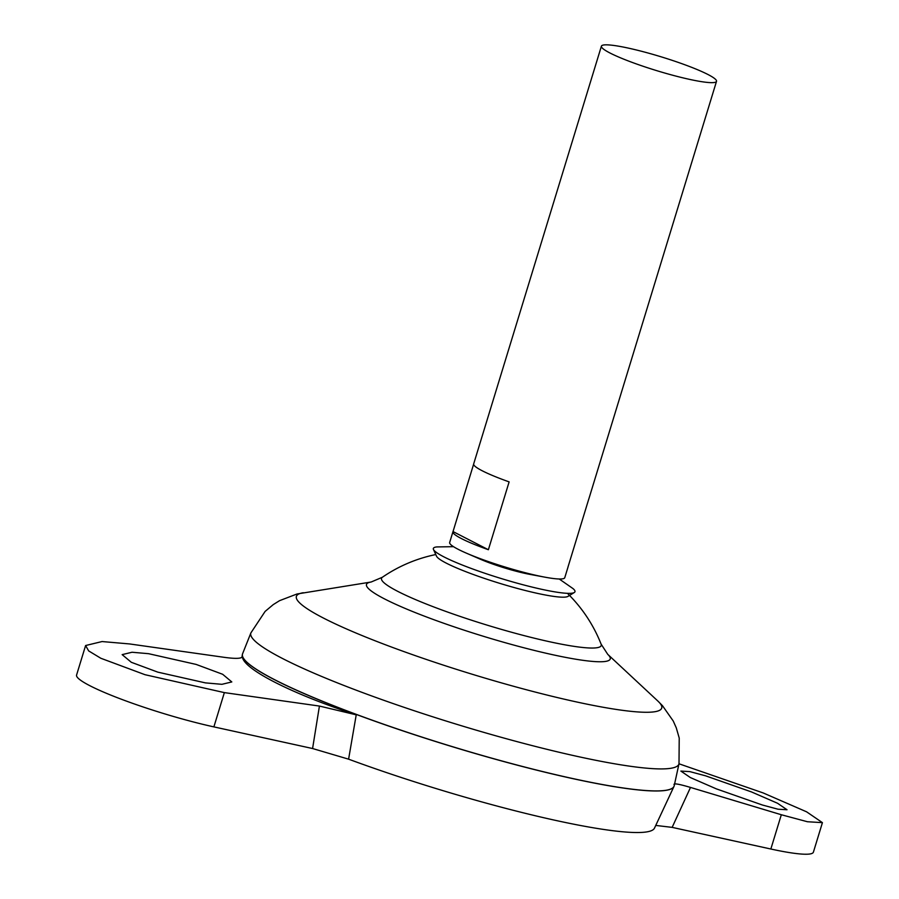 <?xml version="1.0" encoding="UTF-8"?>
<svg xmlns="http://www.w3.org/2000/svg" width="899" height="899" viewBox="0 0 899 899"><rect width="100%" height="100%" fill="white"/><g stroke="black" fill="none" stroke-linecap="round" stroke-linejoin="round"><path stroke-width="1.35" d="M559.212 578.99L572.955 588.553A74.044 8.934 -163 0 1 574.292 592.52A74.044 8.934 -163 0 1 541.456 589.25A74.044 8.934 -163 0 1 433.464 549.469A74.044 8.934 -163 0 1 436.79 546.929L453.534 546.682M574.292 592.52L567.954 596.397A69.099 8.338 -163 0 1 537.321 593.351A69.099 8.338 -163 0 1 446.297 563.145A69.099 8.338 -163 0 1 436.543 556.223L433.464 549.469M568.078 566.741A60.188 7.259 -163 0 1 568.044 566.966L564.763 577.686A60.188 7.259 -163 0 1 545.041 577.192L529.758 574.349A37.612 4.54 -163 0 1 525.072 573.393A37.612 4.54 -163 0 1 475.515 556.942M148.56 653.685L132.041 652.247L122.152 654.629L131.299 662.282L157.797 672.137L205.41 682.88L221.918 684.319L231.807 681.936L222.66 674.284L196.173 664.428L148.56 653.685M762.374 805.01L716.402 788.884L690.353 777.556L680.858 771.072L689.848 771.612L705.524 775.803L751.485 791.929L777.534 803.256L787.03 809.752L778.04 809.212L762.374 805.01M545.041 577.192A60.188 7.259 -163 0 1 537.535 575.663A60.188 7.259 -163 0 1 466.289 553.11A60.188 7.259 -163 0 1 449.657 542.49L452.939 531.781A60.188 7.259 -163 0 1 453.029 531.567L473.638 464.154M568.044 566.966A60.188 7.259 -163 0 1 567.943 567.179L588.688 499.327A60.188 7.259 17 0 0 588.778 499.125L716.514 81.337A60.188 7.259 -163 0 1 689.286 79.314A60.188 7.259 -163 0 1 630.008 61.593A60.188 7.259 -163 0 1 601.409 46.152A60.188 7.259 -163 0 1 628.637 48.175A60.188 7.259 -163 0 1 687.904 65.897A60.188 7.259 -163 0 1 716.514 81.337M671.531 788.67A225.615 27.217 -163 0 1 571.978 778.444A225.615 27.217 -163 0 1 243.157 657.697M674.216 785.704A225.683 27.228 -163 0 1 572.034 778.388A225.683 27.228 -163 0 1 348.857 711.581A225.683 27.228 -163 0 1 242.595 653.742L250.911 632.862A223.84 27.004 -163 0 0 356.296 690.218A223.84 27.004 -163 0 0 577.652 756.486A223.84 27.004 -163 0 0 679.003 763.745L674.216 785.704M567.415 593.329A146.166 146.166 0 0 1 601.094 644.1A114.87 13.856 -163 0 1 549.233 641.661A114.87 13.856 -163 0 1 397.909 591.441A114.87 13.856 -163 0 1 382.401 577.237L371.141 582.013L297.03 593.981L279.555 600.667L273.229 604.622L265.115 611.421L250.911 632.862M674.138 786.007A225.683 27.228 -163 0 1 673.958 786.479A225.683 27.228 -163 0 1 572.011 778.455A225.683 27.228 -163 0 1 351.352 712.604A225.683 27.228 -163 0 1 242.37 654.528A225.683 27.228 -163 0 1 242.494 654.034M673.958 786.479L654.483 828.136A219.232 26.453 -163 0 1 555.447 820.36A219.232 26.453 -163 0 1 348.598 759.172L312.582 748.53L213.883 726.886A94.035 11.35 -163 0 1 121.275 699.197A94.035 11.35 -163 0 1 76.572 675.059L85.607 645.527L88.653 650.898L100.845 658.27L145.009 674.699L224.357 692.612L319.426 706.063L356.229 714.829C290.501 693.354 242.045 668.463 242.37 656.337L242.37 656.641M242.28 656.922L242.37 656.337C242.236 658.607 236.336 658.956 224.671 657.394L129.602 643.942L102.081 641.549L85.607 645.527M356.229 714.829L348.598 759.172M525.072 573.393A37.612 4.54 -163 0 1 480.538 559.302L466.289 553.11M672.149 827.372L770.848 849.016A94.035 11.35 17 0 0 813.393 852.173L822.428 822.641L807.437 821.742L781.321 814.741L690.499 787.434L672.149 827.372L655.753 825.428M601.409 46.152L473.672 463.929A60.188 7.259 17 0 0 509.126 481.886L488.382 549.727A60.188 7.259 -163 0 1 452.939 531.781M453.029 531.567L488.382 549.727M678.992 763.79L763.184 792.94L806.594 811.819L822.428 822.641M674.014 784.501C673.868 783.153 679.363 784.13 690.499 787.434M601.094 644.1L607.758 654.36L657.978 701.153A191.015 23.048 -163 0 1 575.281 701.669A191.015 23.048 -163 0 1 368.714 638.245A191.015 23.048 -163 0 1 303.345 592.733M607.758 654.36A127.456 15.384 -163 0 1 552.582 654.697A127.456 15.384 -163 0 1 414.754 612.388A127.456 15.384 -163 0 1 371.141 582.013M781.321 814.741L770.848 849.016M312.582 748.53L319.426 706.063M224.357 692.612L213.883 726.886M657.978 701.153L662.507 705.726L673.25 721.032L676.284 727.853L679.217 738.034L679.003 763.745M435.779 554.548A146.166 146.166 0 0 0 382.401 577.237M241.932 657.326L242.37 654.528"/></g></svg>
